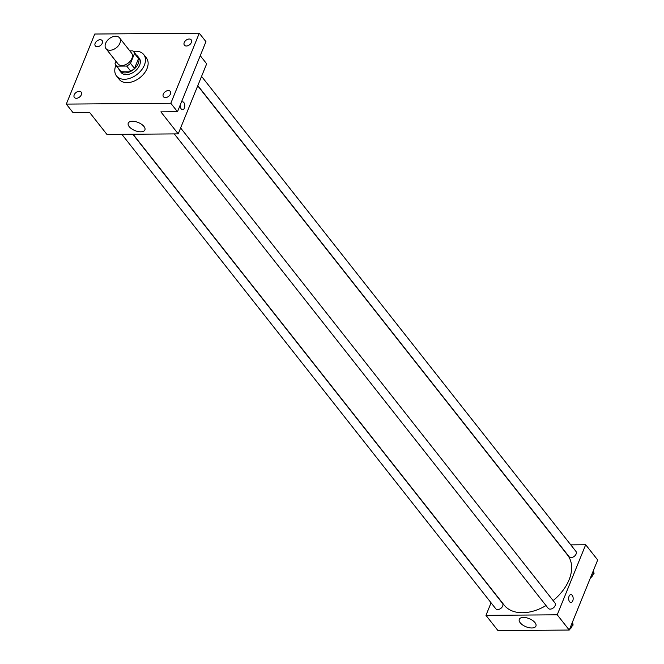<?xml version="1.0" encoding="UTF-8"?>
<svg xmlns="http://www.w3.org/2000/svg" width="664" height="664" viewBox="0 0 664 664"><rect width="100%" height="100%" fill="white"/><g stroke="black" fill="none" stroke-linecap="round" stroke-linejoin="round"><path stroke-width="1" d="M105.642 43.309A8.657 5.752 141.8 0 1 112.374 36.91A8.657 5.752 141.8 0 1 119.57 37.889A8.657 5.752 141.8 0 1 116.333 47.766A8.657 5.752 141.8 0 1 105.974 48.605A8.657 5.752 141.8 0 1 105.642 43.309M119.57 37.889L131.58 53.128A8.657 5.752 141.8 0 1 128.343 63.005A8.657 5.752 141.8 0 1 117.984 63.844L105.974 48.605M133.555 51.576L137.556 56.656A11.172 7.42 141.8 0 1 138.502 58.59L134.51 68.425A11.172 7.42 141.8 0 1 130.7 71.123L120.707 71.197L116.698 66.118L126.7 66.043A11.172 7.42 141.8 0 0 130.509 63.346L134.501 53.51A11.172 7.42 141.8 0 0 133.555 51.576A11.172 7.42 141.8 0 0 132.866 50.862L129.804 50.887M115.959 61.271L115.063 63.47A11.172 7.42 141.8 0 0 116.009 65.404A11.172 7.42 141.8 0 0 116.698 66.118M120.707 71.197A11.172 7.42 141.8 0 1 120.01 70.484L116.009 65.404M118.823 68.973A11.537 7.669 -38.2 0 0 119.719 70.716A11.537 7.669 -38.2 0 0 133.53 69.595A11.537 7.669 -38.2 0 0 137.846 56.423A11.537 7.669 -38.2 0 0 136.369 55.145M137.846 56.423L139.183 58.117A11.537 7.669 141.8 0 1 134.867 71.289A11.537 7.669 141.8 0 1 121.055 72.409L119.719 70.716M130.7 71.123L126.7 66.043M138.502 58.59L134.501 53.51M134.51 68.425L130.509 63.346M133.456 51.452A17.306 11.504 141.8 0 1 143.714 54.548A17.306 11.504 141.8 0 1 137.24 74.293A17.306 11.504 141.8 0 1 116.524 75.978A17.306 11.504 141.8 0 1 115.868 65.379A17.306 11.504 141.8 0 1 115.909 65.271M143.714 54.548L146.387 57.934A17.306 11.504 141.8 0 1 139.905 77.68A17.306 11.504 141.8 0 1 119.196 79.365L116.524 75.978M165.436 97.583A4.324 2.872 141.8 0 1 163.46 96.761A4.324 2.872 141.8 0 1 165.079 91.823A4.324 2.872 141.8 0 1 170.258 91.4A4.324 2.872 141.8 0 1 169.702 95.267A4.324 2.872 141.8 0 1 165.436 97.583M76.36 98.289A4.324 2.872 141.8 0 1 74.385 97.467A4.324 2.872 141.8 0 1 76.003 92.528A4.324 2.872 141.8 0 1 81.182 92.113A4.324 2.872 141.8 0 1 80.626 95.981A4.324 2.872 141.8 0 1 76.36 98.289M97.301 46.721A4.324 2.872 141.8 0 1 95.325 45.899A4.324 2.872 141.8 0 1 96.944 40.96A4.324 2.872 141.8 0 1 102.123 40.545A4.324 2.872 141.8 0 1 101.567 44.405A4.324 2.872 141.8 0 1 97.301 46.721M186.376 46.015A4.324 2.872 141.8 0 1 184.401 45.185A4.324 2.872 141.8 0 1 186.02 40.255A4.324 2.872 141.8 0 1 191.199 39.832A4.324 2.872 141.8 0 1 190.643 43.699A4.324 2.872 141.8 0 1 186.376 46.015M199.275 33.2L94.761 34.03L66.309 104.099L170.822 103.269L199.275 33.2L205.948 41.666L177.495 111.735L170.822 103.269M66.309 104.099L72.982 112.565L89.607 112.432L106.954 134.452L178.218 133.879L206.67 63.81L200.254 55.676M178.218 133.879L160.871 111.867L177.495 111.735M129.181 126.6A8.981 4.366 22.1 0 1 128.26 123.164A8.981 4.366 22.1 0 1 138.22 122.5A8.981 4.366 22.1 0 1 144.901 129.92A8.981 4.366 22.1 0 1 137.921 131.513A8.981 4.366 22.1 0 1 129.181 126.6M181.23 102.538A3.967 2.249 -90.5 0 1 182.525 101.799A3.967 2.249 -90.5 0 1 184.808 105.75A3.967 2.249 -90.5 0 1 182.583 109.734A3.967 2.249 -90.5 0 1 180.4 104.572M182.517 101.799A3.967 2.249 -90.5 0 1 184.808 105.75A3.967 2.249 -90.5 0 1 182.583 109.734M197.739 85.805L567.546 555.054A40.388 26.834 141.8 0 1 553.12 600.588M546.015 605.551A40.388 26.834 141.8 0 1 504.109 605.053L133.057 134.236M121.861 134.327L495.734 608.722A4.324 2.872 -38.2 0 0 499.328 609.22A4.324 2.872 -38.2 0 0 502.698 606.016A4.324 2.872 -38.2 0 0 502.532 603.369L132.817 134.244M201.565 76.377L575.92 551.377A4.324 2.872 141.8 0 1 574.302 556.316A4.324 2.872 141.8 0 1 569.123 556.739L197.822 85.606M180.625 127.945L554.979 602.953A4.324 2.872 141.8 0 1 553.361 607.884A4.324 2.872 141.8 0 1 548.182 608.307L174.308 133.912M491.069 602.812L485.973 615.37L557.229 614.806L585.681 544.737L570.774 544.854M485.973 615.37L497.983 630.609L569.239 630.045L597.691 559.976L585.681 544.737M569.239 630.045L557.229 614.806M520.211 622.766A8.981 4.366 22.1 0 1 519.281 619.329A8.981 4.366 22.1 0 1 529.25 618.657A8.981 4.366 22.1 0 1 535.931 626.086A8.981 4.366 22.1 0 1 528.942 627.671A8.981 4.366 22.1 0 1 520.211 622.766M569.081 596.214A3.967 2.249 -90.5 0 1 570.882 594.579A3.967 2.249 -90.5 0 1 573.165 598.521A3.967 2.249 -90.5 0 1 570.94 602.505A3.967 2.249 -90.5 0 1 568.915 600.356A3.967 2.249 -90.5 0 1 569.081 596.214M570.882 594.579A3.967 2.249 -90.5 0 1 573.165 598.521A3.967 2.249 -90.5 0 1 570.94 602.505M509.039 630.526L515.712 630.468M569.994 628.194L573.098 625.056L572.534 621.944M561.487 630.103L568.16 630.053M573.098 625.056L571.895 623.521M572.019 626.144A4.324 2.872 141.8 0 1 569.488 629.447M590.935 576.626L594.039 573.48L593.475 570.368M594.039 573.48L592.827 571.953M592.96 574.576A4.324 2.872 141.8 0 1 590.42 577.879"/></g></svg>

